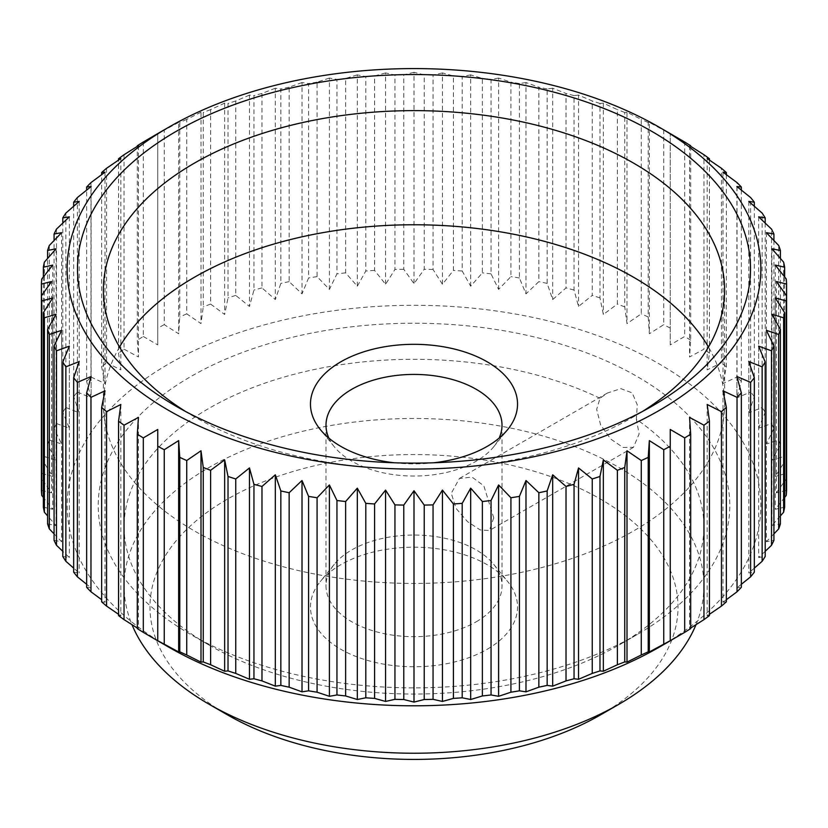 <?xml version="1.0" encoding="UTF-8"?>
<svg xmlns="http://www.w3.org/2000/svg" width="828" height="828" viewBox="0 0 828 828"><rect width="100%" height="100%" fill="white"/><g stroke="black" fill="none" stroke-linecap="round" stroke-linejoin="round"><path stroke-width="0.62" stroke-dasharray="4.14 3.1" d="M328.871 438.126A88.006 50.808 0 0 0 334.305 446.789A88.006 50.808 0 0 0 476.235 461.155A88.006 50.808 0 0 0 493.695 446.789A88.006 50.808 0 0 0 499.129 438.126M476.235 621.787A88.006 50.808 0 0 0 502.006 585.851A88.006 50.808 0 0 0 493.695 564.303A88.006 50.808 0 0 0 351.765 549.927A88.006 50.808 0 0 0 334.305 564.303A88.006 50.808 0 0 0 325.994 585.851A88.006 50.808 0 0 0 380.321 632.799A88.006 50.808 0 0 0 476.235 621.787M493.726 517.842L489.41 530.5L480.199 529.93L467.53 521.661L456.083 508.423L451.27 493.322L459.385 478.491L471.991 477.083L483.852 485.819L493.726 517.842M695.996 624.695A289.914 167.38 0 0 0 703.914 585.851A289.914 167.38 0 0 0 524.942 431.222A289.914 167.38 0 0 0 209.008 467.499A289.914 167.38 0 0 0 124.086 585.851A289.914 167.38 0 0 0 132.004 624.695M600.021 398.299A289.914 167.38 0 0 0 209.008 408.328A289.914 167.38 0 0 0 124.086 526.68A289.914 167.38 0 0 0 208.998 645.033A289.914 167.38 0 0 0 618.992 645.033A289.914 167.38 0 0 0 619.002 645.033A289.914 167.38 0 0 0 703.914 526.68A289.914 167.38 0 0 0 636.359 419.279L637.281 404.861L632.219 392.886L620.865 388.653L607.473 392.989L600.021 398.299L596.667 409.384L600.621 424.95L610.712 439.057L623.039 447.441L633.461 447.327L639.123 433.903L636.359 419.279M600.704 714.771A264.028 152.435 0 0 0 600.693 499.201A264.028 152.435 0 0 0 227.307 499.201A264.028 152.435 0 0 0 227.307 714.771M487.216 649.255A103.541 59.782 0 0 0 507.761 581.629A103.541 59.782 0 0 0 340.784 564.717A103.541 59.782 0 0 0 320.239 581.629A103.541 59.782 0 0 0 354.539 655.921A103.541 59.782 0 0 0 487.216 649.255M659.274 647.144A346.86 200.252 0 0 0 659.264 363.937A346.86 200.252 0 0 0 168.736 363.937A346.86 200.252 0 0 0 168.736 647.144M137.303 628.597L138.442 628.742L137.303 628.028M118.559 615.618L120.826 615.835L118.559 614.314M101.647 601.832L105.011 602.184L101.647 599.7M86.65 587.321L91.111 587.849L86.65 584.289M73.671 572.179L79.198 572.924L73.671 568.132M62.793 556.488L69.355 557.513L62.793 551.303M54.079 540.363L61.624 541.709L54.079 533.884M47.589 523.886L56.076 525.594L47.589 515.906M43.346 507.16L52.733 509.282L43.346 497.442M41.4 490.3L51.615 492.857L41.4 478.512L41.4 295.865M41.752 278.964L41.752 473.409A372.745 215.197 0 0 0 41.4 478.512M41.752 473.409L52.733 476.442L43.346 461.651L43.346 276.935M44.391 262.134L44.391 456.58A372.745 215.197 0 0 0 43.346 461.651M44.391 456.58L56.076 460.13L47.589 444.936L47.589 258.46M49.307 245.481L49.307 439.927A372.745 215.197 0 0 0 47.589 444.936M49.307 439.927L61.624 444.015L54.079 428.459L54.079 240.493M56.48 229.097L56.48 423.543A372.745 215.197 0 0 0 54.079 428.459M56.48 423.543L69.355 428.211L62.793 412.323L62.793 223.063M65.857 213.096L65.857 407.531A372.745 215.197 0 0 0 62.793 412.323M65.857 407.531L79.198 412.799L73.671 396.633L73.671 206.244M77.377 197.561L77.377 391.996A372.745 215.197 0 0 0 73.671 396.633M77.377 391.996L91.111 397.875L86.65 381.491L86.65 190.088M90.966 182.595L90.966 377.04A372.745 215.197 0 0 0 86.65 381.491M90.966 377.04L105.011 383.54L101.647 366.98L101.647 174.667M106.553 168.291L106.553 362.736A372.745 215.197 0 0 0 101.647 366.98M106.553 362.736L120.826 369.888L118.559 353.194L118.559 160.063M124.034 154.743L124.034 349.188A372.745 215.197 0 0 0 118.559 353.194M124.034 349.188L138.442 356.982L137.303 340.215L137.303 146.339M143.306 142.023L143.306 336.468A372.745 215.197 0 0 0 137.303 340.215M143.306 336.468L157.755 344.924L157.755 133.567L157.755 344.924M637.301 634.465L618.992 645.033L637.301 634.465A315.789 182.326 0 0 0 637.301 376.616A315.789 182.326 0 0 0 190.699 376.626A315.789 182.326 0 0 0 190.699 634.465A315.789 182.326 0 0 0 637.301 634.465M185.576 411.485A310.614 179.334 0 0 0 194.363 416.774A310.614 179.334 0 0 0 633.637 416.774L651.946 406.206L633.637 416.774A310.614 179.334 0 0 0 642.424 411.485M119.532 347.036A310.614 179.334 0 0 0 103.386 404.095A310.614 179.334 0 0 0 295.13 569.778A310.614 179.334 0 0 0 633.637 530.903A310.614 179.334 0 0 0 724.614 404.095A310.614 179.334 0 0 0 708.468 347.036M138.442 145.635L138.442 356.982M105.011 172.193L105.011 383.54M79.198 201.442L79.198 412.799M61.624 232.668L61.624 444.015M52.733 265.095L52.733 476.442M52.733 297.925L52.733 509.282M61.624 330.351L61.624 541.709M79.198 361.577L79.198 572.924M105.011 390.826L105.011 602.184M138.442 417.395L138.442 628.742M689.558 417.395L689.558 628.742L690.697 628.597M690.697 628.028L689.558 628.742M722.989 390.826L722.989 602.184L726.353 601.832M726.353 599.7L722.989 602.184M748.802 361.577L748.802 572.924L754.329 572.179M754.329 568.132L748.802 572.924M766.376 330.351L766.376 541.709L773.921 540.363M773.921 533.884L766.376 541.709M775.267 297.925L775.267 509.282L784.654 507.16M784.654 497.442L775.267 509.282M775.267 265.095L775.267 476.442L786.248 473.409L786.248 278.964M784.654 276.935L784.654 461.651L775.267 476.442M766.376 232.668L766.376 444.015L778.693 439.927L778.693 245.481M773.921 240.493L773.921 428.459L766.376 444.015M748.802 201.442L748.802 412.799L762.143 407.531L762.143 213.096M754.329 206.244L754.329 396.633L748.802 412.799M722.989 172.193L722.989 383.54L737.034 377.04L737.034 182.595M726.353 174.667L726.353 366.98L722.989 383.54M689.558 145.635L689.558 356.982L703.966 349.188L703.966 154.743M690.697 146.339L690.697 340.215L689.558 356.982M649.349 122.42L648.22 122.565L648.22 317L649.349 333.767L663.756 324.659L663.756 130.224L649.349 122.42L649.349 333.767M603.343 103.117L599.979 103.469L599.979 297.904L603.343 314.474L617.388 304.073L617.388 109.627L603.343 103.117L603.343 314.474M552.68 88.213L547.153 88.969L547.153 283.404L552.68 299.57L566.021 287.916L566.021 93.481L552.68 88.213L552.68 299.57M498.601 78.07L491.045 79.416L491.045 273.861L498.601 289.417L510.917 276.614L510.917 82.169L498.601 78.07L498.601 289.417M442.431 72.936L433.054 75.048L433.054 269.493L442.431 284.283L453.413 270.414L453.413 75.969L442.431 72.936L442.431 284.283M385.569 72.936L374.587 75.969L374.587 270.414L385.569 284.283L394.946 269.493L394.946 75.048L385.569 72.936L385.569 284.283M329.399 78.07L317.083 82.169L317.083 276.614L329.399 289.417L336.955 273.861L336.955 79.416L329.399 78.07L329.399 289.417M275.32 88.213L261.979 93.481L261.979 287.916L275.32 299.57L280.847 283.404L280.847 88.969L275.32 88.213L275.32 299.57M224.657 103.117L210.612 109.627L210.612 304.073L224.657 314.474L228.021 297.904L228.021 103.469L224.657 103.117L224.657 314.474M178.651 122.42L164.244 130.224L164.244 324.659L178.651 333.767L179.779 317L179.779 122.565L178.651 122.42L178.651 333.767M200.997 112.246L186.724 119.398L186.724 313.843L200.997 323.593L203.253 306.909L203.253 112.463L200.997 112.246L200.997 323.593M249.476 95.096L235.742 100.975L235.742 295.41L249.476 306.443L253.948 290.059L253.948 95.613L249.476 95.096L249.476 306.443M302.013 82.531L289.148 87.199L289.148 281.644L302.013 293.878L308.575 277.991L308.575 83.556L302.013 82.531L302.013 293.878M357.313 74.872L345.628 78.422L345.628 272.857L357.313 286.219L365.8 271.015L365.8 76.569L357.313 74.872L357.313 286.219M414 72.295L403.785 74.851L403.785 269.286L414 283.642L424.215 269.286L424.215 74.851L414 72.295L414 283.642M470.687 74.872L462.2 76.569L462.2 271.015L470.687 286.219L482.372 272.857L482.372 78.422L470.687 74.872L470.687 286.219M525.987 82.531L519.425 83.556L519.425 277.991L525.987 293.878L538.852 281.644L538.852 87.199L525.987 82.531L525.987 293.878M578.524 95.096L574.052 95.613L574.052 290.059L578.524 306.443L592.258 295.41L592.258 100.975L578.524 95.096L578.524 306.443M627.003 112.246L624.747 112.463L624.747 306.909L627.003 323.593L641.276 313.843L641.276 119.398L627.003 112.246L627.003 323.593M670.245 344.924L670.245 133.567L670.245 344.924L684.694 336.468L684.694 142.023M707.174 158.531L707.174 369.888L721.447 362.736L721.447 168.291M709.441 160.063L709.441 353.194L707.174 369.888M736.889 186.528L736.889 397.875L750.623 391.996L750.623 197.561M741.35 190.088L741.35 381.491L736.889 397.875M758.645 216.864L758.645 428.211L771.52 423.543L771.52 229.097M765.207 223.063L765.207 412.323L758.645 428.211M771.924 248.783L771.924 460.13L783.609 456.58L783.609 262.134M780.411 258.46L780.411 444.936L771.924 460.13M776.385 281.51L776.385 492.857L786.6 490.3M786.6 295.865L786.6 478.512L776.385 492.857M771.924 314.247L771.924 525.594L780.411 523.886M780.411 515.906L771.924 525.594M758.645 346.166L758.645 557.513L765.207 556.488M765.207 551.303L758.645 557.513M736.889 376.502L736.889 587.849L741.35 587.321M741.35 584.289L736.889 587.849M707.174 404.488L707.174 615.835L709.441 615.618M709.441 614.314L707.174 615.835M670.245 429.453L670.256 640.8M157.755 429.453L157.744 640.8M120.826 404.488L120.826 615.835M91.111 376.502L91.111 587.849M69.355 346.166L69.355 557.513M56.076 314.247L56.076 525.594M51.615 281.51L51.615 492.857M56.076 248.783L56.076 460.13M69.355 216.864L69.355 428.211M91.111 186.528L91.111 397.875M120.826 158.531L120.826 369.888M164.244 324.659A372.745 215.197 0 0 0 157.755 328.126M186.724 313.843A372.745 215.197 0 0 0 179.779 317M210.612 304.073A372.745 215.197 0 0 0 203.253 306.909M235.742 295.41A372.745 215.197 0 0 0 228.021 297.904M261.979 287.916A372.745 215.197 0 0 0 253.948 290.059M289.148 281.644A372.745 215.197 0 0 0 280.847 283.404M317.083 276.614A372.745 215.197 0 0 0 308.575 277.991M345.628 272.857A372.745 215.197 0 0 0 336.955 273.861M374.587 270.414A372.745 215.197 0 0 0 365.8 271.015M403.785 269.286A372.745 215.197 0 0 0 394.946 269.493M433.054 269.493A372.745 215.197 0 0 0 424.215 269.286M462.2 271.015A372.745 215.197 0 0 0 453.413 270.414M491.045 273.861A372.745 215.197 0 0 0 482.372 272.857M519.425 277.991A372.745 215.197 0 0 0 510.917 276.614M547.153 283.404A372.745 215.197 0 0 0 538.852 281.644M574.052 290.059A372.745 215.197 0 0 0 566.021 287.916M599.979 297.904A372.745 215.197 0 0 0 592.258 295.41M624.747 306.909A372.745 215.197 0 0 0 617.388 304.073M648.22 317A372.745 215.197 0 0 0 641.276 313.843M670.245 328.126A372.745 215.197 0 0 0 663.756 324.659M690.697 340.215A372.745 215.197 0 0 0 684.694 336.468M709.441 353.194A372.745 215.197 0 0 0 703.966 349.188M726.353 366.98A372.745 215.197 0 0 0 721.447 362.736M741.35 381.491A372.745 215.197 0 0 0 737.034 377.04M754.329 396.633A372.745 215.197 0 0 0 750.623 391.996M765.207 412.323A372.745 215.197 0 0 0 762.143 407.531M773.921 428.459A372.745 215.197 0 0 0 771.52 423.543M780.411 444.936A372.745 215.197 0 0 0 778.693 439.927M784.654 461.651A372.745 215.197 0 0 0 783.609 456.58M786.6 478.512A372.745 215.197 0 0 0 786.248 473.409M186.724 119.398A372.745 215.197 0 0 0 179.779 122.565M164.244 130.224A372.745 215.197 0 0 0 157.755 133.681M235.742 100.975A372.745 215.197 0 0 0 228.021 103.469M210.612 109.627A372.745 215.197 0 0 0 203.253 112.463M289.148 87.199A372.745 215.197 0 0 0 280.847 88.969M261.979 93.481A372.745 215.197 0 0 0 253.948 95.613M345.628 78.422A372.745 215.197 0 0 0 336.955 79.416M317.083 82.169A372.745 215.197 0 0 0 308.575 83.556M403.785 74.851A372.745 215.197 0 0 0 394.946 75.048M374.587 75.969A372.745 215.197 0 0 0 365.8 76.569M462.2 76.569A372.745 215.197 0 0 0 453.413 75.969M433.054 75.048A372.745 215.197 0 0 0 424.215 74.851M519.425 83.556A372.745 215.197 0 0 0 510.917 82.169M491.045 79.416A372.745 215.197 0 0 0 482.372 78.422M574.052 95.613A372.745 215.197 0 0 0 566.021 93.481M547.153 88.969A372.745 215.197 0 0 0 538.852 87.199M624.747 112.463A372.745 215.197 0 0 0 617.388 109.627M599.979 103.469A372.745 215.197 0 0 0 592.258 100.975M670.245 133.681A372.745 215.197 0 0 0 663.756 130.224M648.22 122.565A372.745 215.197 0 0 0 641.276 119.398M394.242 462.769A103.541 59.782 0 0 0 433.758 462.769M502.006 425.23L502.006 585.851M493.695 446.789L507.761 429.453M124.086 526.68L124.086 585.851M493.695 564.303L507.761 581.629M208.998 645.033L190.699 634.465M633.461 447.327L489.41 530.5M724.614 289.966L724.614 404.095M103.386 289.966L103.386 404.095M194.363 416.774L176.053 406.206M607.473 392.989L459.385 478.491M334.305 564.303L320.239 581.629M703.914 526.68L703.914 585.851M334.305 446.789L320.239 429.453M325.994 425.23L325.994 585.851"/><path stroke-width="1.24" d="M499.129 438.126A88.006 50.808 0 0 0 502.006 425.23A88.006 50.808 0 0 0 447.679 378.282A88.006 50.808 0 0 0 351.765 389.305A88.006 50.808 0 0 0 325.994 425.23A88.006 50.808 0 0 0 328.871 438.126M433.758 462.769A103.541 59.782 0 0 0 487.216 446.364A103.541 59.782 0 0 0 507.761 429.453A103.541 59.782 0 0 0 473.461 355.16A103.541 59.782 0 0 0 340.784 361.826A103.541 59.782 0 0 0 320.239 429.453A103.541 59.782 0 0 0 394.242 462.769M168.736 127.233A346.86 200.252 0 0 0 168.736 410.44A346.86 200.252 0 0 0 659.264 410.429A346.86 200.252 0 0 0 659.264 127.233A346.86 200.252 0 0 0 168.736 127.233L157.744 133.577L168.726 127.233M157.755 133.567L143.306 142.023A372.745 215.197 0 0 0 137.303 145.769L138.442 145.635L124.034 154.743A372.745 215.197 0 0 0 118.559 158.748L120.826 158.531L106.553 168.291A372.745 215.197 0 0 0 101.647 172.545L105.011 172.193L90.966 182.595A372.745 215.197 0 0 0 86.65 187.056L91.111 186.528L77.377 197.561A372.745 215.197 0 0 0 73.671 202.198L79.198 201.442L65.857 213.096A372.745 215.197 0 0 0 62.793 217.888L69.355 216.864L56.48 229.097A372.745 215.197 0 0 0 54.079 234.013L61.624 232.668L49.307 245.481A372.745 215.197 0 0 0 47.589 250.491L56.076 248.783L44.391 262.134A372.745 215.197 0 0 0 43.346 267.206L52.733 265.095L41.752 278.964A372.745 215.197 0 0 0 41.4 284.066L51.615 281.51L41.4 295.865A372.745 215.197 0 0 0 41.752 300.968L52.733 297.925L43.346 312.725A372.745 215.197 0 0 0 44.391 317.797L56.076 314.247L47.589 329.44A372.745 215.197 0 0 0 49.307 334.45L61.624 330.351L54.079 345.918A372.745 215.197 0 0 0 56.48 350.834L69.355 346.166L62.793 362.053A372.745 215.197 0 0 0 65.857 366.845L79.198 361.577L73.671 377.734A372.745 215.197 0 0 0 77.377 382.37L91.111 376.502L86.65 392.886A372.745 215.197 0 0 0 90.966 397.336L105.011 390.826L101.647 407.397A372.745 215.197 0 0 0 106.553 411.64L120.826 404.488L118.559 421.183A372.745 215.197 0 0 0 124.034 425.188L138.442 417.395L137.303 434.162A372.745 215.197 0 0 0 143.306 437.909L157.755 429.453L157.755 446.251A372.745 215.197 0 0 0 164.244 449.718L178.651 440.61L179.779 457.377A372.745 215.197 0 0 0 186.724 460.534L200.997 450.774L203.253 467.468A372.745 215.197 0 0 0 210.612 470.304L224.657 459.902L228.021 476.462A372.745 215.197 0 0 0 235.742 478.967L249.476 467.934L253.948 484.318A372.745 215.197 0 0 0 261.979 486.45L275.32 474.806L280.847 490.963A372.745 215.197 0 0 0 289.148 492.732L302.013 480.499L308.575 496.376A372.745 215.197 0 0 0 317.083 497.763L329.399 484.949L336.955 500.516A372.745 215.197 0 0 0 345.628 501.52L357.313 488.158L365.8 503.362A372.745 215.197 0 0 0 374.587 503.962L385.569 490.093L394.946 504.883A372.745 215.197 0 0 0 403.785 505.09L414 490.735L424.215 505.09A372.745 215.197 0 0 0 433.054 504.883L442.431 490.093L453.413 503.962A372.745 215.197 0 0 0 462.2 503.362L470.687 488.158L482.372 501.52A372.745 215.197 0 0 0 491.045 500.516L498.601 484.949L510.917 497.763A372.745 215.197 0 0 0 519.425 496.376L525.987 480.499L538.852 492.732A372.745 215.197 0 0 0 547.153 490.963L552.68 474.806L566.021 486.45A372.745 215.197 0 0 0 574.052 484.318L578.524 467.934L592.258 478.967A372.745 215.197 0 0 0 599.979 476.462L603.343 459.902L617.388 470.304A372.745 215.197 0 0 0 624.747 467.468L627.003 450.774L641.276 460.534A372.745 215.197 0 0 0 648.22 457.377L649.349 440.61L663.756 449.718A372.745 215.197 0 0 0 670.245 446.251L670.245 429.453L684.694 437.909L684.694 632.354L659.264 647.144A346.86 200.252 0 0 0 659.274 647.144M132.004 624.695A289.914 167.38 0 0 0 208.998 704.204A289.914 167.38 0 0 0 618.992 704.214L600.693 714.781A264.028 152.435 0 0 0 600.693 714.771A264.028 152.435 0 0 0 600.704 714.771L619.002 704.204A289.914 167.38 0 0 0 619.002 704.204A289.914 167.38 0 0 0 695.996 624.695M208.998 704.204L227.307 714.771A264.028 152.435 0 0 0 600.693 714.781M157.755 446.251L157.755 640.8L168.736 647.144A346.86 200.252 0 0 0 659.264 647.144L670.245 640.8L670.245 446.251M663.756 449.718L663.756 644.153A372.745 215.197 0 0 0 670.245 640.686M663.756 644.153L649.349 651.957L648.22 651.812L648.22 457.377M641.276 460.534L641.276 654.979A372.745 215.197 0 0 0 648.22 651.812M641.276 654.979L627.003 662.121L624.747 661.914L624.747 467.468M617.388 470.304L617.388 664.749A372.745 215.197 0 0 0 624.747 661.914M617.388 664.749L603.343 671.249L599.979 670.908L599.979 476.462M592.258 478.967L592.258 673.402A372.745 215.197 0 0 0 599.979 670.908M592.258 673.402L578.524 679.281L574.052 678.753L574.052 484.318M566.021 486.45L566.021 680.895A372.745 215.197 0 0 0 574.052 678.753M566.021 680.895L552.68 686.153L547.153 685.408L547.153 490.963M538.852 492.732L538.852 687.178A372.745 215.197 0 0 0 547.153 685.408M538.852 687.178L525.987 691.846L519.425 690.821L519.425 496.376M510.917 497.763L510.917 692.208A372.745 215.197 0 0 0 519.425 690.821M510.917 692.208L498.601 696.307L491.045 694.961L491.045 500.516M482.372 501.52L482.372 695.955A372.745 215.197 0 0 0 491.045 694.961M482.372 695.955L470.687 699.505L462.2 697.797L462.2 503.362M453.413 503.962L453.413 698.397A372.745 215.197 0 0 0 462.2 697.797M453.413 698.397L442.431 701.44L433.054 699.329L433.054 504.883M424.215 505.09L424.215 699.525A372.745 215.197 0 0 0 433.054 699.329M424.215 699.525L414 702.082L403.785 699.525L403.785 505.09M394.946 504.883L394.946 699.329A372.745 215.197 0 0 0 403.785 699.525M394.946 699.329L385.569 701.44L374.587 698.397L374.587 503.962M365.8 503.362L365.8 697.797A372.745 215.197 0 0 0 374.587 698.397M365.8 697.797L357.313 699.505L345.628 695.955L345.628 501.52M336.955 500.516L336.955 694.961A372.745 215.197 0 0 0 345.628 695.955M336.955 694.961L329.399 696.307L317.083 692.208L317.083 497.763M308.575 496.376L308.575 690.821A372.745 215.197 0 0 0 317.083 692.208M308.575 690.821L302.013 691.846L289.148 687.178L289.148 492.732M280.847 490.963L280.847 685.408A372.745 215.197 0 0 0 289.148 687.178M280.847 685.408L275.32 686.153L261.979 680.895L261.979 486.45M253.948 484.318L253.948 678.753A372.745 215.197 0 0 0 261.979 680.895M253.948 678.753L249.476 679.281L235.742 673.402L235.742 478.967M228.021 476.462L228.021 670.908A372.745 215.197 0 0 0 235.742 673.402M228.021 670.908L224.657 671.249L210.612 664.749L210.612 470.304M203.253 467.468L203.253 661.914A372.745 215.197 0 0 0 210.612 664.749M203.253 661.914L200.997 662.121L186.724 654.979L186.724 460.534M179.779 457.377L179.779 651.812A372.745 215.197 0 0 0 186.724 654.979M179.779 651.812L178.651 651.957L164.244 644.153L164.244 449.718M157.755 640.686A372.745 215.197 0 0 0 164.244 644.153M157.755 640.8L143.306 632.354L143.306 437.909M137.303 434.162L137.303 628.597A372.745 215.197 0 0 0 143.306 632.354M137.303 628.028L124.034 619.634L124.034 425.188M118.559 421.183L118.559 615.618A372.745 215.197 0 0 0 124.034 619.634M118.559 614.314L106.553 606.086L106.553 411.64M101.647 407.397L101.647 601.832A372.745 215.197 0 0 0 106.553 606.086M101.647 599.7L90.966 591.782L90.966 397.336M86.65 392.886L86.65 587.321A372.745 215.197 0 0 0 90.966 591.782M86.65 584.289L77.377 576.816L77.377 382.37M73.671 377.734L73.671 572.179A372.745 215.197 0 0 0 77.377 576.816M73.671 568.132L65.857 561.28L65.857 366.845M62.793 362.053L62.793 556.488A372.745 215.197 0 0 0 65.857 561.28M62.793 551.303L56.48 545.279L56.48 350.834M54.079 345.918L54.079 540.363A372.745 215.197 0 0 0 56.48 545.279M54.079 533.884L49.307 528.895L49.307 334.45M47.589 329.44L47.589 523.886A372.745 215.197 0 0 0 49.307 528.895M47.589 515.906L44.391 512.232L44.391 317.797M43.346 312.725L43.346 507.16A372.745 215.197 0 0 0 44.391 512.232M43.346 497.442L41.752 495.403L41.752 300.968M41.4 284.066L41.4 490.3A372.745 215.197 0 0 0 41.752 495.403M642.424 411.485A310.614 179.334 0 0 0 724.614 289.966A310.614 179.334 0 0 0 532.87 124.283A310.614 179.334 0 0 0 194.363 163.157A310.614 179.334 0 0 0 103.386 289.966A310.614 179.334 0 0 0 185.576 411.485M176.053 131.455A336.499 194.28 180 0 1 651.936 131.455A336.499 194.28 180 0 1 651.946 406.206L651.946 406.206A336.499 194.28 180 0 1 176.053 406.206A336.499 194.28 180 0 1 176.053 131.455M708.468 347.036A310.614 179.334 0 0 0 194.363 277.287A310.614 179.334 0 0 0 119.532 347.036M137.303 146.339L137.303 145.769M101.647 174.667L101.647 172.545M73.671 206.244L73.671 202.198M54.079 240.493L54.079 234.013M43.346 276.935L43.346 267.206M178.651 440.61L178.651 651.957M224.657 459.902L224.657 671.249M275.32 474.806L275.32 686.153M329.399 484.949L329.399 696.307M385.569 490.093L385.569 701.44M442.431 490.093L442.431 701.44M498.601 484.949L498.601 696.307M552.68 474.806L552.68 686.153M603.343 459.902L603.343 671.249M649.349 440.61L649.349 651.957M684.694 632.354A372.745 215.197 0 0 0 690.697 628.597L690.697 434.162L689.558 417.395L703.966 425.188L703.966 619.634L690.697 628.028M703.966 619.634A372.745 215.197 0 0 0 709.441 615.618L709.441 421.183L707.174 404.488L721.447 411.64L721.447 606.086A372.745 215.197 0 0 0 726.353 601.832L726.353 407.397L722.989 390.826L737.034 397.336L737.034 591.782L726.353 599.7M737.034 591.782A372.745 215.197 0 0 0 741.35 587.321L741.35 392.886L736.889 376.502L750.623 382.37L750.623 576.816A372.745 215.197 0 0 0 754.329 572.179L754.329 377.734L748.802 361.577L762.143 366.845L762.143 561.28L754.329 568.132M762.143 561.28A372.745 215.197 0 0 0 765.207 556.488L765.207 362.053L758.645 346.166L771.52 350.834L771.52 545.279A372.745 215.197 0 0 0 773.921 540.363L773.921 345.918L766.376 330.351L778.693 334.45L778.693 528.895L773.921 533.884M778.693 528.895A372.745 215.197 0 0 0 780.411 523.886L780.411 329.44L771.924 314.247L783.609 317.797L783.609 512.232A372.745 215.197 0 0 0 784.654 507.16L784.654 312.725L775.267 297.925L786.248 300.968L786.248 495.403L784.654 497.442M786.6 284.066L786.6 295.865L776.385 281.51L786.6 284.066A372.745 215.197 0 0 0 786.248 278.964L775.267 265.095L784.654 267.206L784.654 276.935M784.654 267.206A372.745 215.197 0 0 0 783.609 262.134L771.924 248.783L780.411 250.491A372.745 215.197 0 0 0 778.693 245.481L766.376 232.668L773.921 234.013L773.921 240.493M773.921 234.013A372.745 215.197 0 0 0 771.52 229.097L758.645 216.864L765.207 217.888A372.745 215.197 0 0 0 762.143 213.096L748.802 201.442L754.329 202.198L754.329 206.244M754.329 202.198A372.745 215.197 0 0 0 750.623 197.561L736.889 186.528L741.35 187.056A372.745 215.197 0 0 0 737.034 182.595L722.989 172.193L726.353 172.545L726.353 174.667M726.353 172.545A372.745 215.197 0 0 0 721.447 168.291L707.174 158.531L709.441 158.748A372.745 215.197 0 0 0 703.966 154.743L690.697 146.339M690.697 145.769A372.745 215.197 0 0 0 684.694 142.023L659.264 127.233M709.441 158.748L709.441 160.063M741.35 187.056L741.35 190.088M765.207 217.888L765.207 223.063M780.411 250.491L780.411 258.46M786.248 495.403A372.745 215.197 0 0 0 786.6 490.3L786.6 295.865A372.745 215.197 0 0 1 786.248 300.968M783.609 512.232L780.411 515.906M771.52 545.279L765.207 551.303M750.623 576.816L741.35 584.289M721.447 606.086L709.441 614.314M627.003 450.774L627.003 662.121M578.524 467.934L578.524 679.281M525.987 480.499L525.987 691.846M470.687 488.158L470.687 699.505M414 490.735L414 702.082M357.313 488.158L357.313 699.505M302.013 480.499L302.013 691.846M249.476 467.934L249.476 679.281M200.997 450.774L200.997 662.121M47.589 258.46L47.589 250.491M62.793 223.063L62.793 217.888M86.65 190.088L86.65 187.056M118.559 160.063L118.559 158.748M783.609 317.797A372.745 215.197 0 0 0 784.654 312.725M771.52 350.834A372.745 215.197 0 0 0 773.921 345.918M778.693 334.45A372.745 215.197 0 0 0 780.411 329.44M750.623 382.37A372.745 215.197 0 0 0 754.329 377.734M762.143 366.845A372.745 215.197 0 0 0 765.207 362.053M721.447 411.64A372.745 215.197 0 0 0 726.353 407.397M737.034 397.336A372.745 215.197 0 0 0 741.35 392.886M684.694 437.909A372.745 215.197 0 0 0 690.697 434.162M703.966 425.188A372.745 215.197 0 0 0 709.441 421.183"/></g></svg>
